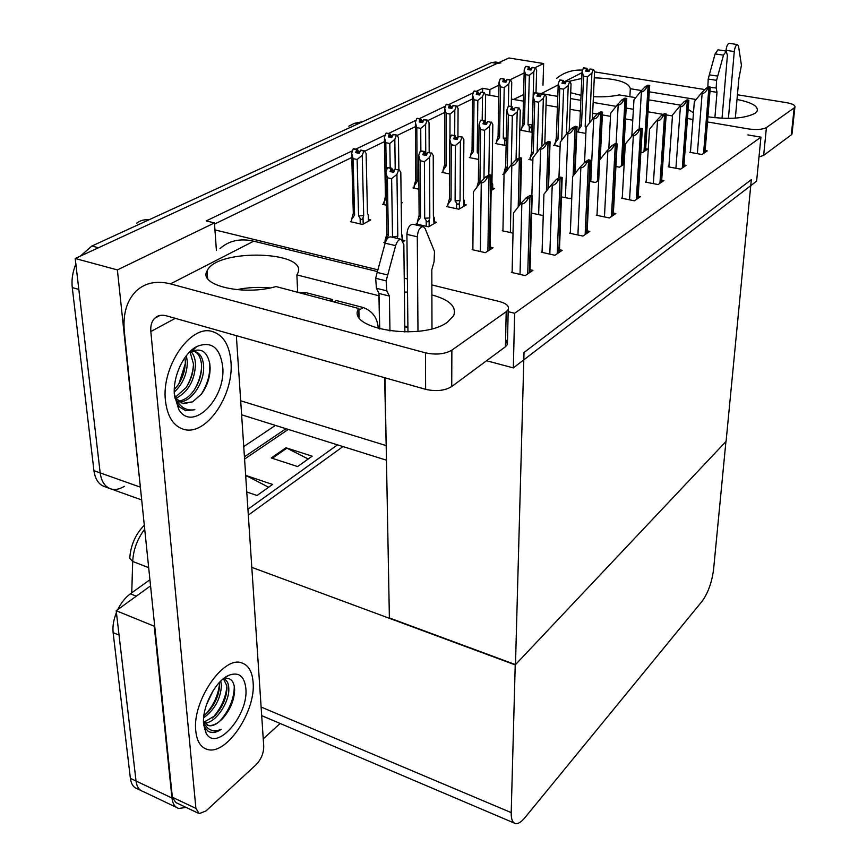 <?xml version="1.0" encoding="UTF-8"?>
<svg xmlns="http://www.w3.org/2000/svg" width="867" height="867" viewBox="0 0 867 867"><rect width="100%" height="100%" fill="white"/><g stroke="black" fill="none" stroke-linecap="round" stroke-linejoin="round"><path stroke-width="1.3" d="M632.758 120.231L625.562 118.974M610.498 116.351L602.392 114.932M597.19 114.032L592.649 113.241M580.381 111.095L570.042 109.296M557.405 107.096L546.037 105.113M523.43 101.168L511.4 99.076M498.774 96.866L489.822 95.305L489.909 89.561L482.648 88.304L476.395 91.306M352.566 150.706L206.173 220.922L214.452 222.927L214.951 229.896L377.904 269.821M214.951 229.896L216.403 250.411M384.634 377.709L386.281 450.363M124.371 486.289C119.852 489.14 115.539 490.061 111.42 489.075C105.189 487.221 101.439 481.824 100.171 472.905L75.223 258.496L508.907 57.981L543.642 63.54L542.97 85.259M140.931 492.521L117.392 269.919L75.223 258.496M275.413 425.404L243.746 446.57M473.36 92.758L448.651 104.614M445.54 106.11L419.4 118.649M416.214 120.177L388.535 133.453M385.273 135.014L355.914 149.091M489.909 89.561L498.98 85.161M509.937 79.862L524.134 72.98M534.906 67.767L543.642 63.54M117.392 269.919L214.452 222.927M127.232 229.798L130.213 228.216M472.526 98.925L456.909 106.5M444.706 112.417L427.81 120.611M415.391 126.636L397.108 135.501M384.46 141.635L364.649 151.248M351.774 157.501L214.528 224.065M482.594 92.379L482.648 88.304M489.822 95.305L485.271 94.514M403.328 241.503L404.813 240.636L402.689 240.148M385.121 241.763L383.875 242.478L385.241 242.793M417.341 223.318L416.127 224.011L428.58 226.818L436.394 222.277L434.345 221.822M491.123 190.458L494.548 188.475L492.651 188.074M504.02 173.703L502.882 174.354L504.041 174.592M530.008 158.824L528.881 159.474L532.869 160.243M554.717 144.691L553.612 145.32L560.093 146.534M447.816 205.88L446.613 206.563L458.871 209.218L466.262 204.915L464.289 204.493M597.016 214.734L596.29 215.222L609.393 217.953L615.841 213.531L613.403 213.022M622.268 197.752L621.563 198.218L634.416 200.808L640.529 196.614L638.188 196.159M646.186 181.647L645.503 182.113L658.118 184.563L663.916 180.585L661.684 180.163M668.891 166.377L668.229 166.822L680.606 169.152L686.111 165.38L683.976 164.979M570.334 232.692L569.586 233.19L582.938 236.084L589.766 231.402L587.197 230.85M542.081 251.69L541.322 252.21L554.934 255.277L562.163 250.314L559.464 249.718M512.137 271.848L511.346 272.368L525.229 275.63L532.902 270.363L530.062 269.713M690.468 151.866L689.818 152.299L701.977 154.51L707.212 150.923L705.164 150.555M578.235 131.22L577.162 131.838L585.854 133.42M351.579 221.009L350.376 221.659L362.504 224.445L370.74 219.936L368.67 219.459M401.204 203.29L402.266 202.705L401.193 202.466M383.713 203.702L382.542 204.341L386.422 205.197M443.015 171.764L441.888 172.37L449.605 173.953M470.434 156.992L469.329 157.588L478.627 159.42M496.509 142.947L495.425 143.532L506.111 145.569M414.144 187.315L412.995 187.933L418.924 189.19M531.677 213.152L543.241 215.601M502.947 230.297L502.221 230.763L513.015 233.147M472.862 249.154L472.103 249.631L485.336 252.665L493.052 247.756L490.234 247.117M640.886 152.408L642.241 152.657L647.833 149.102L645.687 148.701M624.218 163.245L623.08 163.029M615.917 166.529L619.428 167.201L624.164 164.177M589.495 181.333L595.423 182.504L598.696 180.412M561.458 196.852L570.128 198.63L571.765 197.578M521.338 129.573L520.276 130.148L531.298 132.185L532.208 131.686M514.64 313.28L513.329 367.901L756.609 181.17L760.933 137.17L514.64 313.28L508.16 311.665M760.933 137.17L747.896 134.916M513.329 367.901L486.55 360.737M515.486 664.631L524.015 352.501L751.331 179.642L726.08 441.39L515.486 664.631L389.381 617.943L384.937 377.795M186.188 807.448L178.732 808.456C174.917 807.296 172.663 803.807 171.969 798.019L154.218 626.223L116.211 610.715L150.555 585.864L136.303 596.182L130.364 593.808L149.926 579.741M248.32 515.096L342.974 446.57L248.32 515.096M515.226 664.902L511.205 812.607C511.107 819.174 512.549 822.826 515.507 823.585C518.173 823.997 521.305 822.024 524.925 817.668L702.129 601.232C708.025 592.985 711.84 582.494 713.552 569.76L725.917 441.563L515.226 664.902L251.798 567.354M176.38 807.34L143.044 791.484C139.143 790.271 136.802 786.781 136.032 781.026L116.211 610.715M280.149 723.479L263.243 738.836M80.328 256.144L91.88 246.022L98.459 247.756L497.094 63.432L500.898 62.912M141.7 499.966L111.42 489.075C105.189 487.221 101.439 481.824 100.171 472.905L78.821 289.426L72.264 287.573C71.419 279.716 72.622 271.891 75.873 264.121M109.285 488.305L105.254 486.864C99.001 484.989 95.229 479.603 93.95 470.694L72.264 287.573M91.88 246.022L491.578 62.532L495.393 62.023L498.915 62.597M143.044 791.484C139.143 790.271 136.802 786.781 136.032 781.026L119.061 635.121L113.133 632.65C112.461 626.418 113.566 619.721 116.427 612.557M144.713 529.173C137.344 538.916 133.334 549.689 132.694 561.469L129.757 558.305C130.646 545.289 135.49 534.267 144.301 525.218M140.638 790.336L137.43 788.818C133.507 787.594 131.155 784.104 130.386 778.36L113.133 632.65M117.749 609.609C121.142 602.771 125.347 597.504 130.364 593.808M247.929 509.265L337.501 444.847M268.629 487.243L245.925 475.484L272.563 484.436L257.055 495.501L246.77 491.99M285.969 447.784L312.163 456.183L297.609 466.565L271.252 457.96L285.969 447.784L286.869 448.152L272.249 458.285M308.229 458.99L286.869 448.152M521.327 130.343L522.888 122.886L524.21 70.064L525.521 66.477L528.718 66.997L527.786 69.555L530.994 70.075L532.295 67.344L535.503 67.864L536.64 70.26L535.99 92.802M525.792 66.466L529.087 66.824L525.792 66.347M521.37 128.349L524.405 124.165L525.662 74.66L529.347 75.266L528.025 124.826L530.463 127.882L532.349 124.61L533.823 71.636L535.145 68.038L531.926 67.518M525.521 66.477L528.718 66.997M529.867 69.891L529.91 68.536L531.46 68.786M529.91 68.536L529.087 66.824M528.025 124.826L532.349 124.61M525.662 74.66L524.21 70.064M533.823 71.636L529.347 75.266M522.888 122.886L524.405 124.165M528.74 69.707L528.816 66.954M528.913 69.739L528.989 66.867M578.202 132.033L579.806 124.555L582.06 71.571L583.448 67.929L586.721 68.45L585.702 71.061L588.986 71.593L589.918 69.024L593.537 69.371L589.918 69.024M586.601 71.213L586.721 68.45M583.361 67.973L586.634 68.504M586.883 68.374L583.61 67.843L586.97 68.32L586.764 71.235M587.653 71.376L586.97 68.32M578.289 130.039L581.464 125.845L583.599 76.188L582.06 71.571M579.806 124.555L581.464 125.845M586.721 126.549L585.171 126.506L586.103 127.882M589.647 122.8L591.901 73.153L587.371 76.795L585.171 126.506M583.599 76.188L587.371 76.795M591.901 73.153L593.201 69.544M593.537 69.371L594.556 71.777L592.367 119.332M587.707 70.032L589.452 70.314M496.498 143.738L496.531 141.689L499.576 137.441L500.487 86.906L499.034 82.181L500.389 78.507L503.64 79.049L502.665 81.671L505.927 82.224L507.271 79.417L510.533 79.959L511.758 82.387L511.237 106.468M500.671 78.485L504.02 78.864L500.671 78.366M500.487 86.906L504.226 87.545L503.261 138.135L506.198 141.18M510.533 79.959L506.892 79.601M504.009 174.581L504.052 172.435L507.282 168.025L508.365 115.138L506.827 110.098L508.355 106.153L508.799 83.828L510.154 80.143M496.531 141.689L498.081 136.097L499.024 82.614M500.389 78.507L503.64 79.049M504.865 82.04L504.897 80.598L506.426 80.859M504.897 80.598L504.02 78.864M503.261 138.135L506.263 138.102M508.799 83.828L504.226 87.545M498.081 136.097L499.576 137.441M503.684 81.845L503.738 79.005M503.857 81.877L503.922 78.919M470.423 157.805L470.445 155.713L473.501 151.389L474.021 99.792L472.569 94.915L473.967 91.143L477.262 91.718L476.265 94.416L479.581 94.991L480.979 92.097L484.295 92.682L485.607 95.142L485.238 122.225M474.26 91.133L477.663 91.523L474.26 91.002M474.021 99.792L477.825 100.464L477.24 152.126L478.682 154.391M484.295 92.682L480.578 92.292M482.193 120.35L482.496 96.66L483.894 92.867M470.445 155.713L472.038 149.98L472.558 95.652M473.967 91.143L477.262 91.718M478.595 94.817L478.606 93.278L480.112 93.549M478.606 93.278L477.663 91.523M477.24 152.126L478.703 152.169M482.496 96.66L477.825 100.464M472.038 149.98L473.501 151.389M477.338 94.601L477.37 91.674M477.533 94.633L477.565 91.577M443.015 172.598L443.015 170.452L446.072 166.063L446.158 113.339L444.717 108.321L446.158 104.452L449.507 105.048L448.488 107.822L451.848 108.429L453.3 105.46L456.671 106.067L458.079 108.559L457.917 137.777M446.472 104.43L449.93 104.853L446.472 104.3M456.671 106.067L452.877 105.655M454.698 135.588L454.807 110.152L456.248 106.262M443.015 170.452L444.641 164.578L444.717 109.394M446.158 104.452L449.507 105.048M446.158 113.339L450.027 114.054L449.951 138.666M450.938 108.267L450.948 106.63L452.411 106.901M450.948 106.63L449.93 104.853M454.807 110.152L450.027 114.054M444.641 164.578L446.072 166.063M449.615 108.028L449.615 105.005M449.821 108.061L449.821 104.907M554.685 145.515L556.321 137.864L558.24 83.774L559.67 80.035L562.997 80.588L561.946 83.265L565.284 83.817L566.238 81.184L569.944 81.552L566.238 81.184M562.889 83.427L562.997 80.588M559.573 80.089L562.9 80.631M563.171 80.501L559.844 79.948L563.257 80.447L563.062 83.449M563.994 83.611L563.257 80.447M554.761 143.478L557.958 139.208L559.779 88.521L558.24 83.774M556.321 137.864L557.958 139.208M566.368 134.233L568.243 85.432L563.615 89.16L561.729 139.912M559.779 88.521L563.615 89.16M568.243 85.432L569.576 81.736M569.944 81.552L571.039 83.991L569.186 131.047M564.049 82.181L565.772 82.473M529.986 159.68L531.644 151.833L533.183 96.595L534.668 92.758L538.049 93.343L536.966 96.096L540.358 96.681L541.344 93.972L545.126 94.351L541.344 93.972M537.963 96.27L538.049 93.343M534.571 92.812L537.952 93.387M538.234 93.246L534.852 92.671L538.331 93.192L538.147 96.291M539.133 96.465L538.331 93.192M530.04 157.588L533.259 153.253L534.733 101.493L533.183 96.595M531.644 151.833L533.259 153.253M541.864 146.577L543.36 98.35L538.635 102.165L537.139 152.278M534.733 101.493L538.635 102.165M543.36 98.35L544.747 94.546M545.126 94.351L546.308 96.822L544.812 143.489M539.187 94.958L540.878 95.251M508.355 106.153L511.79 106.771L510.674 109.6L514.12 110.207L515.139 107.432L518.596 108.039L515.139 107.432M511.725 109.784L511.79 106.771M508.246 106.207L511.693 106.814M511.985 106.663L508.55 106.056L512.094 106.619L511.92 109.816M512.971 110.011L512.094 106.619M504.052 172.435L505.689 166.54L506.816 110.467M505.689 166.54L507.282 168.025M516.06 159.745L517.176 111.951L512.332 115.853L511.259 164.86M508.365 115.138L512.332 115.853M517.176 111.951L518.596 108.039M518.997 107.833L520.265 110.337L519.116 158.011M513.004 108.397L514.684 108.7M479.928 183.154L480.578 129.53L479.028 124.328L480.621 120.275L484.122 120.914L482.962 123.829L486.463 124.48L487.525 121.618L491.036 122.269L487.525 121.618M484.079 124.035L484.122 120.914M480.513 120.329L484.014 120.968M484.328 120.816L480.827 120.166L484.425 120.762L484.285 124.079M485.39 124.284L484.425 120.762M476.872 187.25L478.356 182.016L479.028 125.043M478.356 182.016L479.679 183.479M488.836 175.134L489.562 126.279L484.61 130.288L483.959 178.645M480.578 129.53L484.61 130.288M489.562 126.279L491.036 122.269M491.914 182.157L492.38 189.732M492.705 184.443L492.478 183.62M491.459 122.052L492.824 124.588L491.968 182.406M485.422 122.572L487.059 122.865M631.826 136.097L633.95 99.9L640.54 91.642L641.407 91.783C643.238 91.902 645.037 90.341 646.793 87.101L649.719 85.443L649.643 86.104M640.54 91.642L645.037 86.819L647.963 85.161L649.719 85.443M645.037 86.819L646.793 87.101M709.975 87.621L710.366 87.068L708.567 86.787L705.825 88.456L707.624 88.748L709.975 87.621L704.698 152.646M690.425 152.408L694.337 101.58L701.24 93.3L702.129 93.441C704.004 93.56 705.836 91.989 707.624 88.748M701.24 93.3L705.825 88.456M379.605 328.961L378.944 295.766L296.872 274.893L297.5 273.777C310.158 250.856 216.251 248.07 207.061 270.97C198.109 285.341 243.811 296.102 275.988 286.554L358.656 308.489C345.315 329.037 422.175 341.37 447.502 322.134L453.679 315.642C456.822 306.68 449.561 299.765 431.885 294.91M407.523 292.081L404.401 292.114M407.891 326.371L404.802 326.404M253.077 682.058C252.189 671.329 248.298 664.913 241.416 662.789C223.166 655.842 191.932 701.609 195.79 731.141C196.917 741.383 200.754 747.473 207.3 749.413C226.395 755.807 256.199 710.929 253.077 682.058C256.199 710.929 226.395 755.807 207.3 749.413C200.754 747.473 196.917 741.383 195.79 731.141C191.932 701.609 223.166 655.842 241.416 662.789C248.298 664.913 252.189 671.329 253.077 682.058M230.947 361.615C229.441 344.914 223.166 334.868 212.133 331.476C190.534 324.366 161.251 366.719 165.445 400.684C167.374 416.799 173.573 426.38 184.032 429.425C206.389 436.068 234.209 394.788 230.947 361.615C234.209 394.788 206.389 436.068 184.032 429.425C173.573 426.38 167.374 416.799 165.445 400.684C161.251 366.719 190.534 324.366 212.133 331.476C223.166 334.868 229.441 344.914 230.947 361.615M297.663 292.212L296.872 274.893M359.068 317.159L358.83 308.153M236.344 335.659L263.741 746.335C263.687 753.25 261.14 759.373 256.112 764.694L206.064 810.894L199.237 813.625L195.899 808.38L150.836 331.541C150.37 325.829 151.66 321.397 154.684 318.254C157.74 315.382 161.641 314.558 166.377 315.816L425.632 389.337L425.459 352.847C435.982 355.08 444.782 354.18 451.87 350.149L451.729 386.541C444.738 390.724 436.036 391.656 425.632 389.337M198.066 813.083L175.784 802.517L172.36 797.261L124.339 331.703C122.735 314.147 126.712 300.556 136.271 290.933C145.212 282.761 156.624 280.409 170.506 283.877L425.459 352.847M505.613 339.257L507.444 344.481L505.45 346.735L506.198 311.708L451.87 350.149M506.198 311.708L508.203 309.53C509.395 306.138 506.48 303.472 499.468 301.543L431.864 284.94M220.012 248.58C229.018 240.603 240.246 238.132 253.717 241.167L377.427 271.566M404.239 278.144L407.382 278.925M505.45 346.735L451.729 386.541M270.103 287.952C258.897 286.825 247.767 287.411 236.724 289.676M207.126 277.635L207.376 275.175M707.916 116.785C729.06 119.657 744.753 118.508 755.005 113.328L757.162 111.084C758.484 106.262 751.765 102.393 737.015 99.477M696.071 99.499L649.275 91.826M641.547 90.558L630.32 88.716C628.824 82.246 616.816 78.615 594.285 77.813M629.854 96.692L630.32 88.716M593.407 96.692C603.204 97.137 611.799 96.551 619.211 94.915L635.728 97.668M648.776 99.846L680.823 105.189M581.768 78.474L568.817 81.368M570.692 92.726L581.053 95.348M688.16 109.437L693.47 112.786M558.196 84.901L541.29 93.571L557.784 96.389M570.464 98.556L580.836 100.323M593.147 102.425L616.112 106.348M626.169 108.061L633.398 109.296M648.017 111.789L663.233 114.39M666.17 114.888L672.456 115.961M687.477 118.519L692.961 119.462M707.494 121.944L748.459 128.934C756.588 130.039 762.57 129.584 766.417 127.557L763.654 155.366L758.983 157.003M792.091 133.236L791.289 134.884L794.194 107.898L766.417 127.557M794.194 107.898L794.898 107.15C795.375 105.254 792.536 103.747 786.402 102.631L737.438 94.774M594.556 71.874L704.784 89.55M791.289 134.884L763.654 155.366M556.581 78.377C564.027 72.329 572.686 69.577 582.581 70.119M541.29 93.571L538.071 93.148M523.592 94.59L513.567 99.445M608.807 148.918L610.65 113.252L617.304 104.842L618.182 104.994C620.046 105.124 621.877 103.52 623.676 100.204L626.765 98.459L626.668 99.239M617.304 104.842L621.888 99.9L624.977 98.155L626.765 98.459M621.888 99.9L623.676 100.204M584.564 162.465L586.125 127.308L592.822 118.746L593.722 118.898C595.618 119.039 597.493 117.413 599.325 114.011L602.576 112.168L602.478 113.078M592.822 118.746L597.504 113.696L600.755 111.854L602.576 112.168M597.504 113.696L599.325 114.011M558.944 177.876L560.255 142.123L567.007 133.41L567.918 133.572C569.857 133.735 571.765 132.066 573.64 128.576L577.075 126.625L576.967 127.677M567.007 133.41L571.776 128.24L575.211 126.289L577.075 126.625M571.776 128.24L573.64 128.576M688.474 100.767L688.897 100.182L687.054 99.878L684.171 101.634L686.003 101.938L688.474 100.767L683.489 167.179M668.858 166.941L672.521 115.018L679.5 106.587L680.4 106.739C682.307 106.869 684.182 105.265 686.003 101.938M679.5 106.587L684.171 101.634M665.823 114.607L666.268 113.989L664.404 113.675L661.358 115.528L663.233 115.842L665.823 114.607L661.163 182.471M646.153 182.243L649.546 129.172L656.59 120.589L657.511 120.751C659.462 120.892 661.369 119.256 663.233 115.842M656.59 120.589L661.358 115.528M622.224 198.359L625.302 144.106L632.422 135.371L633.354 135.534C635.348 135.696 637.288 134.017 639.207 130.516L642.414 128.554L642.306 129.335M632.422 135.371L637.299 130.18L640.507 128.218L642.414 128.554M637.299 130.18L639.207 130.516M596.984 215.363L599.704 159.875L606.889 150.977L607.843 151.151C609.869 151.324 611.853 149.612 613.814 146.014L617.206 143.944L617.098 144.865M606.889 150.977L611.864 145.656L615.267 143.586L617.206 143.944M611.864 145.656L613.814 146.014M299.733 292.753L306.04 292.656L332.451 299.527L332.505 301.293M417.981 331.302L417.287 236.778C417.872 230.416 419.845 227.024 423.226 226.601L425.123 228.52L434.508 251.506L434.064 261.769L431.82 269.713L431.983 328.723M407.956 331.974L406.905 234.393L417.287 236.778M404.867 332.007L403.849 244.624L401.269 239.325C398.907 239.194 397.032 241.297 395.634 245.654L386.14 280.865L375.682 278.264L377.199 272.422L387.668 275.002M404.802 326.848L407.902 327.661M389.966 330.988L389.391 296.091L378.998 293.458L376.397 288.245L375.682 278.264M376.397 288.245L386.823 290.868L386.14 280.865M386.823 290.868L389.391 296.091M379.713 328.983L378.998 293.458M401.269 239.325L390.789 236.897C388.405 236.756 386.519 238.858 385.132 243.183L377.199 272.422M423.226 226.601L412.865 224.26C409.462 224.672 407.479 228.054 406.905 234.393M332.451 299.527L330.392 300.741M334.218 301.738L336.266 300.513L363.262 307.536C372.658 311.145 377.654 318.156 378.272 328.604M728.41 118.4L734.273 51.532C734.891 47.197 735.985 44.878 737.557 44.553L738.565 46.384L741.437 65.242L738.868 78.745L735.335 118.129M725.928 51.012L725.993 50.319L734.273 51.532M722.027 118.28L727.402 55.553L726.308 51.066L723.49 55.141L716.576 80.328L708.22 79.016L709.336 74.822L717.703 76.123M714.885 117.739L716.998 92.346L709.997 91.219M707.949 87.166L716.185 87.99L716.576 80.328M716.185 87.99L716.998 92.346M707.851 86.667L708.22 79.016M726.188 51.045L717.941 49.831L715.112 53.906L709.336 74.822M737.438 44.531L729.277 43.361C727.695 43.675 726.6 45.994 725.993 50.319M174.44 395.319C172.479 377.047 183.479 353.194 196.798 346.507C211.396 340.796 220.023 347.472 222.689 366.535C226.276 398.462 192.225 432.915 178.754 409.419L174.44 395.319M196.798 346.507L191.499 351.558C201.285 347.548 207.408 351.742 209.847 364.14L210.117 367.814C210.096 377.286 207.213 386.021 201.502 394.019L192.658 401.822L182.059 403.458M178.439 401.204C184.183 400.316 189.266 396.848 193.699 390.789C198.987 383.062 201.621 374.869 201.588 366.21L201.35 363.132C200.472 357.139 198.164 353.248 194.414 351.449M179.285 401.92C191.737 402.147 204.341 382.39 203.647 366.828C203.203 358.309 200.331 353.216 195.032 351.568L191.748 351.428M191.607 351.449L189.667 351.937M175.47 397.119L185.885 387.82C190.989 380.19 193.504 372.171 193.428 363.772L190.144 352.338M176.142 398.332C188.302 391.689 194.75 380.375 195.465 364.378C195.292 358.949 193.861 354.733 191.184 351.731M174.289 389.554L178.125 384.861C183.024 377.329 185.43 369.483 185.321 361.344L184.942 357.572M174.267 392.057C182.774 384.059 187.131 374.024 187.337 361.951L186.405 355.622M175.015 398.332L176.651 400.261M174.365 394.409L176.261 398.517L183.067 403.762L192.658 401.822M174.397 394.864L176.716 400.511C181.138 407.945 187.185 411.012 194.858 409.712L185.82 410.72L179.751 407.165L177.562 404.217L174.592 396.728M179.025 383.485L185.31 363.598M186.665 386.66C190.534 379.865 192.799 372.756 193.439 365.31M194.381 389.803C198.597 382.596 201.003 375.032 201.61 367.088M201.177 394.452C207.636 384.157 210.486 373.71 209.695 363.121M185.82 410.72L194.858 409.712M203.615 724.433C201.632 707.505 215.525 680.682 228.834 675.295C238.707 671.697 244.364 676.022 245.827 688.279C248.981 714.928 216.121 752.914 206.043 733.038L203.615 724.433M228.834 675.295L222.7 679.338C229.213 676.878 233.125 679.522 234.448 687.271L234.621 689.872C234.231 700.623 230.015 710.431 221.963 719.296L219.134 721.745C214.799 724.964 210.93 726.123 207.527 725.202L207.007 725.04M204.092 722.124L214.853 715.784C222.57 707.169 226.601 697.848 226.959 687.834L226.786 685.602L223.491 679.013M204.72 723.067C215.699 723.176 229.538 702.032 228.801 688.615C228.639 683.25 226.916 680.053 223.632 679.024L223.534 679.002M203.875 715.698L207.722 712.381C215.319 703.82 219.275 694.608 219.579 684.735L219.394 682.448M203.647 717.822C214.669 709.726 220.597 698.954 221.421 685.504L220.782 681.039M206.4 704.936L212.946 690.966M203.507 722.601L204.265 723.381M203.485 720.943L208.405 725.592C211.646 726.34 215.222 725.061 219.134 721.745M203.485 721.55L204.298 723.533C208.004 730.404 213.618 732.355 221.15 729.385C217.194 732.116 213.618 733.081 210.421 732.29L208.026 731.206L205.045 727.641L203.561 723.772M205.327 714.581C213.564 705.51 218.3 695.215 219.535 683.684M212.437 717.974C220.857 708.74 225.68 698.249 226.883 686.501M219.557 721.42C229.278 710.496 234.188 698.759 234.285 686.209M210.399 732.29L209.695 731.976C213.065 732.886 216.891 732.03 221.15 729.385M204.514 729.375L205.381 729.45M531.861 195.725L532.945 157.772L539.729 148.896L540.661 149.081C542.634 149.243 544.584 147.542 546.503 143.955L550.133 141.895L550.025 143.098M539.729 148.896L544.606 143.597L548.237 141.549L550.133 141.895M544.606 143.597L546.503 143.955M502.936 230.925L504.052 174.332L510.88 165.283L511.823 165.478C513.838 165.662 515.822 163.917 517.794 160.232L521.631 158.054L521.533 159.42M510.88 165.283L515.865 159.853L519.701 157.686L521.631 158.054M515.865 159.853L517.794 160.232M472.851 249.804L473.447 191.867L480.296 182.655L481.261 182.85C483.32 183.056 485.347 181.268 487.362 177.486L491.437 175.177L491.34 176.705M480.296 182.655L485.401 177.085L489.476 174.776L491.437 175.177M485.401 177.085L487.362 177.486M414.155 188.182L414.133 185.971L417.2 181.506L416.799 127.622L415.358 122.453L416.854 118.465L420.267 119.104L419.205 121.954L422.619 122.594L424.126 119.527L427.55 120.166L429.067 122.702L429.176 152.419M417.19 118.454L420.712 118.887L417.19 118.302M427.55 120.166L423.681 119.744M425.751 153.372L425.61 124.382L427.106 120.383M414.133 185.971L415.802 179.946L415.369 123.883M416.854 118.465L420.267 119.104M416.799 127.622L420.733 128.37L420.863 150.771M421.806 122.442L421.796 120.697L423.226 120.968M421.796 120.697L420.712 118.887M425.61 124.382L420.733 128.37M415.802 179.946L417.2 181.506M420.397 122.171L420.376 119.05M420.614 122.214L420.593 118.942M386.292 170.897L385.815 142.697L384.384 137.354L385.934 133.258L389.402 133.93L388.297 136.867L391.765 137.539L393.336 134.385L396.826 135.057L398.452 137.625L398.874 169.661M386.281 133.247L389.868 133.713L386.281 133.095M396.826 135.057L392.87 134.613M395.222 169.022L394.81 139.403L396.36 135.285M383.734 204.601L385.403 196.148L384.417 139.197M385.934 133.258L389.402 133.93M385.815 142.697L389.814 143.489L390.193 167.873M383.691 202.336L386.314 198.218M391.071 137.409L391.039 135.534L392.426 135.805M391.039 135.534L389.868 133.713M394.81 139.403L389.814 143.489M385.403 196.148L386.292 197.557M389.565 137.116L389.521 133.876M389.803 137.159L389.749 133.767M351.612 221.941L351.547 219.622L354.592 214.994L353.075 158.639L351.655 153.112L353.248 148.896L356.77 149.612L355.633 152.625L359.166 153.34L360.802 150.089L364.335 150.804L366.102 153.405L367.478 213.564L368.226 214.918L368.367 221.237M368.583 215.72L368.226 214.918M353.628 148.886L357.269 149.373L353.628 148.712M353.075 158.639L357.128 159.474L358.58 215.894L360.108 218.267C361.268 219.99 362.243 219.817 363.035 217.736L363.696 215.601L362.243 155.28L363.847 151.042L360.304 150.327M351.547 219.622L353.303 213.249L351.709 155.388M353.248 148.896L356.77 149.612M358.58 153.221L358.537 151.226L359.859 151.487M358.537 151.226L357.269 149.373M367.467 212.989L367.478 213.564M358.58 215.894L363.696 215.601M362.243 155.28L357.128 159.474M353.303 213.249L354.592 214.994M356.987 152.895L356.901 149.547M357.237 152.95L357.139 149.427M570.302 233.342L572.632 176.565L579.86 167.494L580.836 167.678C582.906 167.873 584.943 166.117 586.937 162.422L590.535 160.232L590.416 161.295M579.86 167.494L584.954 162.042L588.552 159.853L590.535 160.232M584.954 162.042L586.937 162.422M542.059 252.373L543.934 194.241L551.217 185.007L552.214 185.202C554.327 185.408 556.408 183.609 558.456 179.816L562.271 177.486L562.141 178.721M551.217 185.007L556.43 179.404L560.245 177.085L562.271 177.486M556.43 179.404L558.456 179.816M512.115 272.552L513.481 213.011L520.807 203.593L521.826 203.81C523.982 204.027 526.106 202.184 528.209 198.283L532.262 195.801L532.132 197.21M520.807 203.593L526.139 197.849L530.203 195.378L532.262 195.801M526.139 197.849L528.209 198.283M447.805 206.812L447.816 204.558L451.068 199.995L451.241 144.724L449.702 139.349L451.339 135.176L454.904 135.859L453.701 138.85L457.267 139.544L458.361 136.596L462.382 137.051L458.361 136.596M454.893 139.088L454.904 135.859M451.23 135.23L454.785 135.913M455.121 135.751L451.555 135.068L455.229 135.685L455.11 139.121M456.291 139.349L455.229 135.685M447.816 204.558L449.54 198.337L449.702 140.432M449.54 198.337L451.068 199.995M459.369 208.925L459.402 202.65C458.643 204.688 457.7 204.861 456.584 203.171L456.551 208.709M459.402 202.65L460.052 200.58L455.099 200.862L456.584 203.171M460.052 200.58L460.41 141.419L455.348 145.515L455.099 200.862M451.241 144.724L455.348 145.515M460.41 141.419L461.938 137.279M463.444 198.402L464.018 206.216M464.322 200.808L464.062 199.974M462.382 137.051L463.867 139.62L463.444 198.63M456.302 137.517L457.906 137.831M417.352 224.293L417.33 221.963L420.593 217.324L420.224 160.774L418.696 155.236L420.397 150.923L424.017 151.649L422.771 154.738L426.401 155.464L427.529 152.429L431.17 153.156L427.529 152.429M424.039 154.987L424.017 151.649M420.278 150.988L423.898 151.714M424.245 151.53L420.625 150.815L424.375 151.465L424.266 155.041M425.534 155.291L425.524 153.329L424.375 151.465M417.33 221.963L419.108 215.569L418.707 156.732M419.108 215.569L420.593 217.324M429.154 226.493L429.132 220.077C428.341 222.169 427.366 222.353 426.217 220.619L426.239 226.298M429.132 220.077L429.794 217.942L424.689 218.246L426.217 220.619M429.794 217.942L429.588 157.415L424.397 161.62L424.689 218.246M420.224 160.774L424.397 161.62M429.588 157.415L431.17 153.156M433.381 215.536L434.064 223.632M434.345 218.072L434.053 217.249M431.647 152.917L433.24 155.518L433.381 215.894M425.524 153.329L427.084 153.643M385.132 242.771L385.089 240.376L388.351 235.661L387.386 177.778L385.858 172.045L387.636 167.602L391.32 168.371L390.02 171.558L393.716 172.327L394.886 169.195L398.592 169.965L394.886 169.195M391.375 171.839L391.32 168.371M387.506 167.667L391.19 168.436M391.559 168.241L387.874 167.483L391.689 168.176L391.613 171.894M392.968 172.175L392.935 170.062L391.689 168.176M385.089 240.376L386.91 233.797L385.902 173.996M386.91 233.797L388.351 235.661M397.14 238.371L397.79 236.312L392.513 236.626L393.109 237.439M397.79 236.312L396.945 174.354L391.635 178.678L392.513 236.626M387.386 177.778L391.635 178.678M396.945 174.354L398.592 169.965M401.573 233.646L402.364 239.942M402.635 236.323L402.31 235.51M399.091 169.715L400.814 172.349L401.584 234.144M392.935 170.062L394.442 170.376M385.891 445.508L240.69 400.782M139.825 486.972L93.95 470.694M171.969 798.019L130.386 778.36M511.205 812.607L261.119 707.038M348.848 126.138L354.321 123.385L360.574 122.68M148.983 219.806C144.236 219.362 140.129 220.489 136.693 223.187M491.578 62.532L497.094 63.432M288.256 429.425L244.581 459.055M148.68 567.636L132.694 561.469L131.751 592.811M246.857 475.875L245.751 476.644M531.623 132.001L531.785 126.419M529.325 126.864L529.184 131.795M504.583 140.226L504.486 145.266M478.606 154.261L478.541 159.409M645.2 150.771L649.275 85.996M643.997 151.541L648.061 86.678M639.142 129.053L641.407 91.783M703.571 153.416L708.848 88.315M697.361 153.665L702.129 93.441M253.717 241.167L170.506 283.877M175.275 318.341L150.836 331.541M172.36 797.261L195.899 808.38M582.017 72.676L563.94 81.942M622.56 165.207L626.277 99.033M621.292 166.009L624.999 99.759M616.09 143.738L618.182 104.994M599.736 159.842L602.056 112.775M597.406 181.236L600.701 113.544M590.795 181.582L593.722 118.898M574.55 174.148L576.501 127.276M573.109 175.958L575.07 128.078M565.414 197.665L567.918 133.572M682.307 167.992L687.282 101.493M675.913 168.274L680.4 106.739M659.928 183.327L664.556 115.376M653.35 183.631L657.511 120.751M637.646 198.586L641.916 129.205M636.335 199.486L640.583 130.017M629.561 199.833L633.354 135.534M612.828 215.601L616.665 144.626M611.441 216.544L615.256 145.493M604.451 216.923L607.843 151.151M306.04 292.656L303.97 293.848M385.132 243.183L395.634 245.654M363.262 307.536L358.884 310.245M358.7 310.364L357.843 310.895M715.112 53.906L723.49 55.141M547.955 189.147L549.505 142.578M546.438 191.076L548.009 143.434M538.645 214.626L540.661 149.081M519.81 204.872L520.959 158.78M518.217 206.92L519.366 159.68M510.349 232.562L511.823 165.478M489.552 249.978L490.7 175.936M487.904 251.04L489.01 176.901M480.394 251.538L481.261 182.85M363.186 224.065L363.035 217.736M360.108 218.267L360.26 223.924M586.601 233.57L589.939 160.959M585.138 234.578L588.455 161.869M577.921 234.99L580.836 167.678M558.836 252.6L561.621 178.255M557.286 253.663L560.039 179.22M549.819 254.118L552.214 185.202M529.39 272.769L531.558 196.625M527.743 273.896L529.867 197.654M520.027 274.405L521.826 203.81M386.465 460.193L241.622 414.805M514.164 823.011L261.693 715.633M354.766 123.255L362.883 121.618M244.429 456.811L285.969 428.71M492.705 184.281L492.619 189.591M645.579 150.533L649.665 85.638M705.012 152.429L710.311 87.318M154.684 318.254L159.918 315.469M507.444 344.481L508.203 309.53M207.625 278.491L207.061 270.97M358.873 316.823L358.656 308.489M792.004 134.092L794.898 107.15M622.972 164.947L626.7 98.654M600.202 159.257L602.511 112.363M575.059 173.519L577.01 126.82M683.835 166.941L688.832 100.42M661.543 182.211L666.214 114.238M638.058 198.305L642.339 128.804M613.272 215.287L617.131 144.193M183.067 403.762L182.33 403.523M176.261 398.517L176.716 400.511M177.562 404.217L178.754 409.419M208.405 725.592L207.527 725.202M204.005 721.983L204.298 723.533M205.045 727.641L206.043 733.038M548.508 188.442L550.057 142.09M520.417 204.103L521.566 158.238M490.202 249.566L491.361 175.34M368.583 215.655L368.703 221.052M367.521 213.347L367.911 214.312M587.089 233.234L590.46 160.471M559.378 252.232L562.184 177.724M529.986 272.368L532.175 196.04M464.322 200.656L464.278 206.064M434.345 217.942L434.356 223.469M401.605 233.96L401.898 234.697M402.635 236.236L402.689 240.311"/></g></svg>
